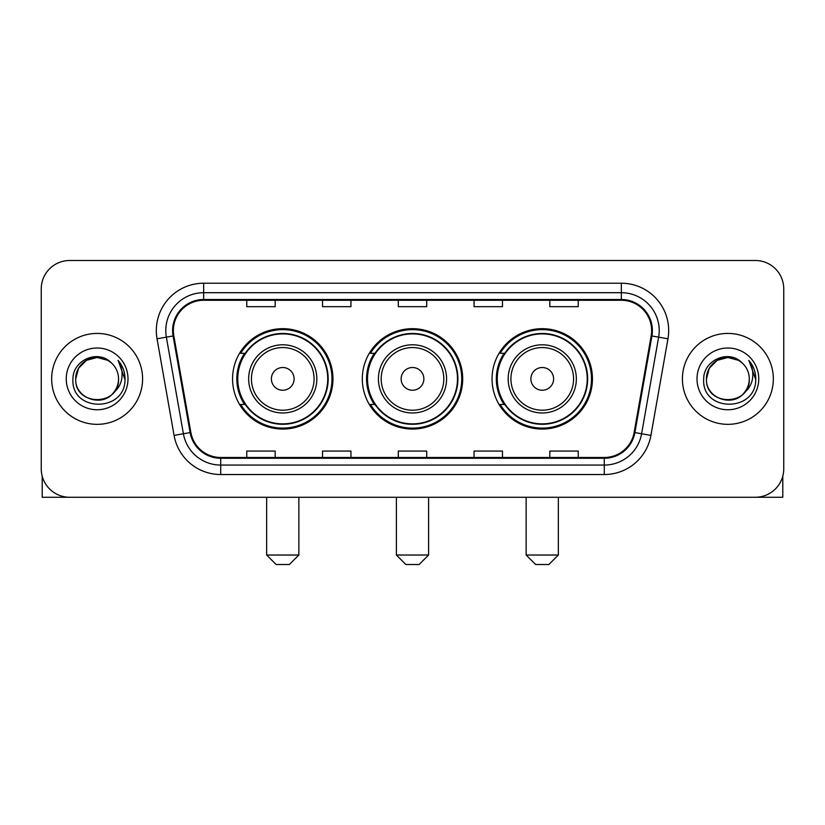 <?xml version="1.0" encoding="UTF-8"?>
<svg xmlns="http://www.w3.org/2000/svg" width="825" height="825" viewBox="0 0 825 825"><rect width="100%" height="100%" fill="white"/><g stroke="black" fill="none" stroke-linecap="round" stroke-linejoin="round"><path stroke-width="1.24" d="M492.051 378.881A50.191 50.191 0 0 0 542.252 429.072A50.191 50.191 0 0 0 592.443 378.881A50.191 50.191 0 0 0 542.252 328.68A50.191 50.191 0 0 0 492.051 378.881M362.309 378.881A50.191 50.191 0 0 0 412.5 429.072A50.191 50.191 0 0 0 462.691 378.881A50.191 50.191 0 0 0 412.5 328.68A50.191 50.191 0 0 0 362.309 378.881M232.557 378.881A50.191 50.191 0 0 0 282.748 429.072A50.191 50.191 0 0 0 332.949 378.881A50.191 50.191 0 0 0 282.748 328.68A50.191 50.191 0 0 0 232.557 378.881M244.592 404.446A45.932 45.932 0 0 1 244.592 353.306M374.344 404.446A45.932 45.932 0 0 1 374.344 353.306M504.096 404.446A45.932 45.932 0 0 1 504.096 353.306M41.25 288.905L41.25 468.847A28.411 28.411 0 0 0 69.661 497.258L755.339 497.258A28.411 28.411 0 0 0 783.75 468.847L783.75 288.905A28.411 28.411 0 0 0 755.339 260.494L69.661 260.494A28.411 28.411 0 0 0 41.25 288.905L41.25 468.847M51.666 378.881A45.457 45.457 0 0 0 97.123 424.339A45.457 45.457 0 0 0 142.591 378.881A45.457 45.457 0 0 0 97.123 333.424A45.457 45.457 0 0 0 51.666 378.881A45.457 45.457 0 0 0 97.123 424.339A45.457 45.457 0 0 0 142.591 378.881A45.457 45.457 0 0 0 97.123 333.424A45.457 45.457 0 0 0 51.666 378.881M682.409 378.881A45.457 45.457 0 0 0 727.877 424.339A45.457 45.457 0 0 0 773.334 378.881A45.457 45.457 0 0 0 727.877 333.424A45.457 45.457 0 0 0 682.409 378.881A45.457 45.457 0 0 0 727.877 424.339A45.457 45.457 0 0 0 773.334 378.881A45.457 45.457 0 0 0 727.877 333.424A45.457 45.457 0 0 0 682.409 378.881M173.363 330.577A30.308 30.308 0 0 1 203.672 300.269L621.328 300.269A30.308 30.308 0 0 1 651.173 335.837L634.136 432.444A30.308 30.308 0 0 1 604.292 457.483L220.708 457.483A30.308 30.308 0 0 1 190.864 432.444L173.828 335.837A30.308 30.308 0 0 1 173.363 330.577M172.611 330.577A31.061 31.061 0 0 0 173.085 335.971L190.111 432.578A31.061 31.061 0 0 0 220.708 458.246L604.292 458.246A31.061 31.061 0 0 0 634.889 432.578L651.915 335.971A31.061 31.061 0 0 0 621.328 299.516L203.672 299.516A31.061 31.061 0 0 0 172.611 330.577M157.039 338.797A47.355 47.355 0 0 1 203.672 283.222L621.328 283.222A47.355 47.355 0 0 1 667.961 338.797L650.925 435.404A47.355 47.355 0 0 1 604.292 474.53L220.708 474.53A47.355 47.355 0 0 1 174.075 435.404L157.039 338.797L166.361 337.157A37.878 37.878 0 0 1 203.672 292.7L621.328 292.7A37.878 37.878 0 0 1 658.639 337.157L641.602 433.754A37.878 37.878 0 0 1 604.292 465.063L220.708 465.063A37.878 37.878 0 0 1 183.398 433.754L166.361 337.157A37.878 37.878 0 0 1 165.794 330.577M755.339 260.494L69.661 260.494M69.661 497.258L755.339 497.258M783.75 468.847L783.75 288.905M634.889 432.578L641.602 433.754L658.639 337.157L667.961 338.797M398.289 300.269L398.289 306.683L426.711 306.683L426.711 300.269M322.534 300.269L322.534 306.683L350.945 306.683L350.945 300.269M246.768 300.269L246.768 306.683L275.179 306.683L275.179 300.269M474.055 300.269L474.055 306.683L502.466 306.683L502.466 300.269M549.821 300.269L549.821 306.683L578.232 306.683L578.232 300.269M426.711 457.483L426.711 451.069L398.289 451.069L398.289 457.483M350.945 457.483L350.945 451.069L322.534 451.069L322.534 457.483M275.179 457.483L275.179 451.069L246.768 451.069L246.768 457.483M502.466 457.483L502.466 451.069L474.055 451.069L474.055 457.483M578.232 457.483L578.232 451.069L549.821 451.069L549.821 457.483M111.148 362.711A21.409 21.409 0 0 1 118.532 378.881C119.842 406.488 74.415 406.488 75.725 378.881L78.592 368.177L86.429 360.339L97.123 357.472L107.828 360.339L111.148 362.711C98.01 348.944 72.724 360.278 72.961 378.881C70.558 411.923 124.132 412.789 124.998 380.48L125.039 378.881C124.957 371.858 122.626 365.692 118.037 360.381C121.523 366.114 122.76 372.281 121.729 378.881C120.728 384.491 117.996 389.08 113.53 392.628A21.409 21.409 0 0 0 118.532 378.881C119.842 406.488 74.415 406.488 75.725 378.881C75.395 365.609 89.038 354.451 102.187 358.081M113.53 392.628C102.166 407.983 74.611 398.166 75.725 378.881M66.247 378.881A30.876 30.876 0 0 0 97.123 409.757A30.876 30.876 0 0 0 127.999 378.881A30.876 30.876 0 0 0 97.123 348.006A30.876 30.876 0 0 0 66.247 378.881M118.243 360.618L125.029 379.686M42.199 476.128L42.199 497.258L152.058 497.258M289.379 564.506L276.127 564.506L266.65 555.029L298.856 555.029L289.379 564.506M294.113 378.881A11.364 11.364 0 0 0 282.748 367.517A11.364 11.364 0 0 0 271.384 378.881A11.364 11.364 0 0 0 282.748 390.246A11.364 11.364 0 0 0 294.113 378.881M316.841 378.881A34.093 34.093 0 0 0 282.748 344.788A34.093 34.093 0 0 0 248.655 378.881A34.093 34.093 0 0 0 282.748 412.974A34.093 34.093 0 0 0 316.841 378.881A34.093 34.093 0 0 1 282.748 412.974A34.093 34.093 0 0 1 248.655 378.881M327.742 378.881A44.983 44.983 0 0 0 282.748 333.898A44.983 44.983 0 0 0 237.765 378.881A44.983 44.983 0 0 0 282.748 423.864A44.983 44.983 0 0 0 327.742 378.881M332.001 378.881A49.252 49.252 0 0 1 240.663 404.446L245.231 404.446A45.406 45.406 0 0 0 312.799 412.933A45.406 45.406 0 0 0 312.799 344.829A45.406 45.406 0 0 0 245.231 353.306L240.663 353.306A49.252 49.252 0 0 1 332.001 378.881M419.131 564.506L405.869 564.506L396.402 555.029L428.598 555.029L419.131 564.506M423.864 378.881A11.364 11.364 0 0 0 412.5 367.517A11.364 11.364 0 0 0 401.136 378.881A11.364 11.364 0 0 0 412.5 390.246A11.364 11.364 0 0 0 423.864 378.881M446.593 378.881A34.093 34.093 0 0 0 412.5 344.788A34.093 34.093 0 0 0 378.407 378.881A34.093 34.093 0 0 0 412.5 412.974A34.093 34.093 0 0 0 446.593 378.881A34.093 34.093 0 0 1 412.5 412.974A34.093 34.093 0 0 1 378.407 378.881M457.483 378.881A44.983 44.983 0 0 0 412.5 333.898A44.983 44.983 0 0 0 367.517 378.881A44.983 44.983 0 0 0 412.5 423.864A44.983 44.983 0 0 0 457.483 378.881M461.752 378.881A49.252 49.252 0 0 1 370.415 404.446L374.973 404.446A45.406 45.406 0 0 0 442.54 412.933A45.406 45.406 0 0 0 442.54 344.829A45.406 45.406 0 0 0 374.973 353.306L370.415 353.306A49.252 49.252 0 0 1 461.752 378.881M548.873 564.506L535.621 564.506L526.144 555.029L558.35 555.029L548.873 564.506M553.616 378.881A11.364 11.364 0 0 0 542.252 367.517A11.364 11.364 0 0 0 530.887 378.881A11.364 11.364 0 0 0 542.252 390.246A11.364 11.364 0 0 0 553.616 378.881M576.345 378.881A34.093 34.093 0 0 0 542.252 344.788A34.093 34.093 0 0 0 508.159 378.881A34.093 34.093 0 0 0 542.252 412.974A34.093 34.093 0 0 0 576.345 378.881A34.093 34.093 0 0 1 542.252 412.974A34.093 34.093 0 0 1 508.159 378.881M587.235 378.881A44.983 44.983 0 0 0 542.252 333.898A44.983 44.983 0 0 0 497.258 378.881A44.983 44.983 0 0 0 542.252 423.864A44.983 44.983 0 0 0 587.235 378.881M591.494 378.881A49.252 49.252 0 0 1 500.156 404.446L504.725 404.446A45.406 45.406 0 0 0 572.292 412.933A45.406 45.406 0 0 0 572.292 344.829A45.406 45.406 0 0 0 504.725 353.306L500.156 353.306A49.252 49.252 0 0 1 591.494 378.881M782.801 476.128L782.801 497.258L672.942 497.258M741.892 362.711A21.409 21.409 0 0 1 749.275 378.881C750.585 406.488 705.158 406.488 706.468 378.881L709.335 368.177L717.173 360.339L727.877 357.472L738.571 360.339L741.892 362.711C728.764 348.944 703.467 360.278 703.704 378.881C701.302 411.923 754.875 412.789 755.741 380.48L755.783 378.881C755.71 371.858 753.369 365.692 748.78 360.381C752.276 366.114 753.503 372.281 752.472 378.881C751.472 384.491 748.739 389.08 744.274 392.628A21.409 21.409 0 0 0 749.275 378.881C750.585 406.488 705.158 406.488 706.468 378.881C706.138 365.609 719.782 354.451 732.93 358.081M744.274 392.628C732.909 407.983 705.354 398.166 706.468 378.881M697.001 378.881A30.876 30.876 0 0 0 727.877 409.757A30.876 30.876 0 0 0 758.752 378.881A30.876 30.876 0 0 0 727.877 348.006A30.876 30.876 0 0 0 697.001 378.881M748.987 360.618L755.772 379.686M621.328 283.222L621.328 299.516M166.361 337.157L173.085 335.971M220.708 474.53L220.708 458.246M604.292 458.246L604.292 474.53M174.075 435.404L190.111 432.578M651.915 335.971L658.639 337.157M203.672 283.222L203.672 299.516M641.602 433.754L650.925 435.404M314.077 378.881A31.319 31.319 0 0 0 282.748 347.562A31.319 31.319 0 0 0 251.429 378.881A31.319 31.319 0 0 0 282.748 410.2A31.319 31.319 0 0 0 314.077 378.881M443.819 378.881A31.319 31.319 0 0 0 412.5 347.562A31.319 31.319 0 0 0 381.181 378.881A31.319 31.319 0 0 0 412.5 410.2A31.319 31.319 0 0 0 443.819 378.881M573.571 378.881A31.319 31.319 0 0 0 542.252 347.562A31.319 31.319 0 0 0 510.923 378.881A31.319 31.319 0 0 0 542.252 410.2A31.319 31.319 0 0 0 573.571 378.881M298.856 497.258L298.856 555.029M266.65 497.258L266.65 555.029M428.598 497.258L428.598 555.029M396.402 497.258L396.402 555.029M558.35 497.258L558.35 555.029M526.144 497.258L526.144 555.029"/></g></svg>
